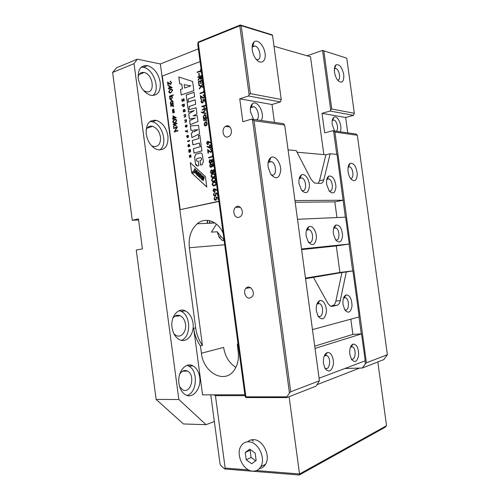 <?xml version="1.0" encoding="UTF-8"?>
<svg xmlns="http://www.w3.org/2000/svg" width="500" height="500" viewBox="0 0 500 500"><rect width="100%" height="100%" fill="white"/><g stroke="black" fill="none" stroke-linecap="round" stroke-linejoin="round"><path stroke-width="0.75" d="M198.337 48.863L160.35 63.975L195.681 327.875L193.669 328.312L202.575 394.862L244.869 394.781M173.181 124.331L177.019 123.1L177.081 123.569L174.856 124.281L176.206 125.644L176.294 126.312L174.731 124.725L173.594 127.375L174.5 124.394L173.244 124.794L173.181 124.331L177.019 123.125M172.931 115.775L176.294 117.719L173.706 118.569L173.787 119.162L173.406 119.288L173.325 118.694L172.463 118.975L172.4 118.506L173.263 118.225L172.931 115.775M173.837 109.1L174.3 112.556L173.962 112.662L173.5 109.219L173.837 109.1M173.244 103.55L173.306 104.012L170.588 104.95L170.994 104.325L170.269 102.963L171.419 100.506C172.294 100.331 172.85 100.831 173.088 102L172.738 103.719L173.244 103.55L172.738 103.719M168.713 91.7L170.425 89.269C171.462 88.731 172.194 89.075 172.619 90.288L170.9 92.775C169.856 93.281 169.131 92.925 168.713 91.7L170.425 89.269M171.188 82.594L170.106 81.25L171.569 82.475L170.675 84.45L168.038 82.969L168.363 85.369L167.981 85.512L167.512 82.006L170.581 83.994L171.238 82.606L170.556 81.7M217.594 193.081L217.894 195.287L217.475 195.381L217.225 193.55L216.119 193.506L215.7 195.869L215.181 196.112C214.288 196.225 213.731 195.706 213.506 194.562L214.425 192.669L213.925 194.5L215.131 195.625L215.856 194.131L215.487 192.994L217.594 193.081M212.131 184.356L212.862 182.537L214.013 182.056C215.144 181.619 215.938 182.05 216.394 183.337L215.637 185.212L214.506 185.7C213.369 186.1 212.581 185.656 212.131 184.356L212.913 182.537L214.013 182.056M211.025 176.119L211.788 174.269L212.906 173.8C214.031 173.356 214.825 173.775 215.281 175.062L214.488 176.975L213.394 177.444C212.262 177.856 211.475 177.419 211.025 176.119L211.844 174.275L212.906 173.8M213.05 166.575L212.1 166.031L211.475 167.206L210.275 167.156L209.644 165.85L210.312 163.875L211.894 164.481L212.644 163.475L213.894 164.781L213.05 166.575M212.125 155.625L212.581 155.831L212.719 156.825L208.688 157.912L208.619 157.431L212.237 156.45L212.125 155.625M209.1 147.831L207.069 146.694L207.219 146.256L209.05 147.281L209.919 144.75L211.381 146.106L210.669 147.981L209.1 147.831L207.069 146.694M206.462 122.1L207.15 123.444L206.869 125.081L205.9 125.938C204.956 126.1 204.369 125.581 204.125 124.381L205.069 122.013L206.462 122.1M207.525 117.413L207.587 117.894L203.475 119.188L203.412 118.706L203.919 118.55L203.15 117.131L204.394 114.612C205.331 114.444 205.925 114.969 206.175 116.181L205.769 117.963L207.525 117.413M201.756 106.381L205.756 105.062L205.819 105.544L204.175 106.088L204.544 108.831L206.188 108.294L206.256 108.775L202.256 110.081L202.188 109.6L204.131 108.969L203.762 106.219L201.819 106.862L201.756 106.381L205.756 105.087M204.25 96.3L203.1 94.894L204.669 96.188L203.694 98.212L200.875 96.638L201.206 99.125L200.8 99.262L200.312 95.638L203.6 97.737L204.306 96.312L203.562 95.363M201.144 86.019L202.875 83.644L202.95 84.2L201.5 86.181L203.325 87.006L203.4 87.562L201.219 86.575L199.425 89.031L199.35 88.481L200.856 86.412L198.956 85.55L198.881 84.994L201.194 86.031L202.881 83.713M197.8 76.956L201.775 75.5L202.031 77.806L201.163 79.256C200.369 79.375 199.925 78.869 199.825 77.75L198.263 80.375L198.181 79.787L199.75 77.156L199.694 76.769L197.862 77.438L197.8 76.956L201.781 75.531M200.7 70.706L200.544 69.544L200.956 69.388L201.331 72.206L200.925 72.356L200.769 71.188L197.2 72.513L197.138 72.031L200.756 70.719L200.544 69.544M188.337 137.275L188.544 135.95L187.925 135.181L187.475 137.175L186.988 135.5L186.762 136.85L187.206 137.562L187.719 137.394L187.913 135.575M188.119 137.044L187.963 135.581M183.981 115.031L185.662 114.481L185.719 116.631L184.269 117.212L184.219 116.844L185.575 116.256L185.438 114.944L184.031 115.406L183.981 115.031L185.662 114.506M184.669 120.156L186.35 119.619L186.562 121.194L186.262 121.925L184.963 122.344L184.913 121.969L186.281 121.225L186.125 120.081L184.719 120.531L184.669 120.156L186.35 119.637M186.15 131.694L185.269 130.85L186.169 131.3L187.537 129.969L186.537 131.4L187.887 131.75L187.825 132.125L185.644 131.519M187.944 145.631L188.131 144.8L189.088 144.419L189.838 145.6L189.644 146.438L188.894 146.75L188.656 144.938L188.312 145.094L188.094 146.788L187.956 145.269M189.513 157.35L189.544 155.363L190.8 155.019L191.069 157.019L190.312 157.325L190.075 155.512L189.513 157.35M193.4 148.663L201.337 146.394L201.938 150.881L193.994 153.106L193.4 148.663L201.337 146.412M190.356 125.981L198.5 125.3L199.625 133.669L191.925 137.675L191.325 133.231L192.6 132.544L192.281 130.162L190.931 130.275L190.356 125.981L198.506 125.312M189.1 106.469L189.356 108.4L188.05 108.831L187.2 102.469L195.075 99.787L195.675 104.262L189.1 106.469M178.787 76.988L192.613 81.487L193.837 90.581L181.213 95.025L180.469 89.525L182.375 88.844L181.75 84.194L179.706 83.825L178.787 76.988M200.05 61.612L162.306 76.05L180.194 209.669L218.831 201.231M188.094 99L188.35 100.925L187.05 101.369L186.2 95.013L194.062 92.256L194.662 96.737L188.094 99M188.2 109.931L196.144 107.762L196.969 113.888L193.106 115.913L197.188 115.525L197.994 121.5L190.188 124.731L189.631 120.588L195.331 117.994L189.412 118.956L188.719 113.781L194.331 110.544L188.5 112.15L188.2 109.931L196.15 107.788M192.294 140.45L198.781 138.531L198.381 135.55L199.825 135.119L201.188 145.281L199.744 145.694L199.381 143.012L192.894 144.894L192.294 140.45L198.781 138.531M202.45 155.019C202.094 153.519 201.331 152.831 200.162 152.969L195.744 154.281L194.587 157.181L195.481 163.819C195.831 165.306 196.581 165.994 197.744 165.881L198.863 165.619L198.263 161.131L197.425 161.256C196.206 160.775 196.038 159.894 196.919 158.619L200.475 157.613C201.706 158.088 201.875 158.969 200.994 160.256L200.031 160.656L200.631 165.15L202.231 164.587L203.35 161.719L202.45 155.019M190.6 151.281L190.294 152L188.988 152.369L188.938 151.994L190.238 151.581L190.263 150.906L188.844 151.312L188.794 150.938L190.212 150.531L190.119 149.85L188.706 150.256L188.656 149.881L190.344 149.4L190.6 151.281M189.131 140.363L189.694 140.469L189.256 141.269L187.531 141.5L187.481 141.125L188.894 140.706M186.737 126.769L186.531 125.306L186.337 127.125L185.5 126.931L185.613 125.237L186.019 126.962L186.206 125.144L186.881 125.113L187.206 126.019L186.869 126.594M181.975 105.225L182.5 105.05L183.012 106.669L183.994 106.438L184.425 105.769L184.262 104.062L181.925 104.856L181.975 105.225M183.506 111.581L183.369 109.925L184.769 109.456L185.244 111.381L183.425 111.944L183.425 111.475M183.95 98.669L184.262 100.806L183.644 99.056L183.188 101.056L182.662 101.525L181.919 100.738L182.044 99.2L182.656 101.137L183.331 98.881L183.95 98.669L183.381 98.888L183.006 100.862L182.519 101.125M190.281 162.669L205.394 176.606L206.794 187.025L191.663 172.931L190.281 162.669M198.725 73.531L199.131 73.381L199.406 75.431L199 75.581L198.725 73.531L199.137 73.406M198.406 81.475L202.387 80.037L202.794 83.062L202.381 83.206L202.044 80.669L200.812 81.106L201.156 83.644L200.75 83.794L200.406 81.256L198.875 81.806L199.219 84.338L198.812 84.481L198.406 81.475L202.394 80.062M203.45 91.106L203.9 91.281L204.031 92.269L200.044 93.65L199.981 93.175L203.556 91.931L203.45 91.106M205.012 99.562L205.312 101.762L204.9 101.9L204.656 100.075L203.562 100.138L203.725 100.744L202.644 102.869C201.762 103.069 201.213 102.606 200.987 101.475L201.894 99.469L201.4 101.363L202.738 102.319L203.3 100.794L202.938 99.688L205.012 99.562L202.938 99.688M202.825 112.4L205.281 109.95L205.356 110.469L203.294 112.519L205.712 113.144L205.781 113.663L201.469 112.55L201.4 112.031L202.875 112.406L205.294 110.006M203.606 120.15L206.531 119.225L206.163 119.844L206.731 121.1L205.669 120.087L203.669 120.625L203.606 120.15L206.537 119.25M208.863 141.6L210.919 142.675L210.75 143.106L208.931 142.156L208.069 144.631L206.612 143.312L207.331 141.469L208.863 141.6M211.544 150.506L210.381 149.044L211.962 150.419L210.981 152.375L208.131 150.644L208.469 153.138L208.056 153.25L207.569 149.613L210.881 151.9L211.594 150.512L210.738 149.512M212.494 162.444L211.544 161.906L210.906 163.094L209.725 163.044L209.094 161.737L209.769 159.744L211.337 160.356L212.087 159.344L213.337 160.644L212.494 162.444M213.881 172.775L212.931 172.225L212.325 173.381L211.106 173.337L210.475 172.025L211.125 170.062L212.725 170.675L213.475 169.669L214.731 170.981L213.881 172.775M211.581 180.238L212.325 178.406L213.463 177.925C214.587 177.488 215.381 177.913 215.837 179.2L215.062 181.094L213.95 181.575C212.819 181.981 212.025 181.537 211.581 180.238L212.375 178.406L213.463 177.925M215.25 189.056L217.319 190.231L217.15 190.65L215.312 189.613L214.869 191.825L214.444 192.025L212.981 190.637L213.575 188.931L215.25 189.056M218.15 197.219L218.45 199.425L218.031 199.519L217.781 197.688L216.675 197.638L216.269 199.988L215.738 200.238C214.844 200.344 214.281 199.825 214.062 198.681L214.981 196.794L214.481 198.619L215.688 199.75L216.412 198.256L216.044 197.125L218.15 197.219M168.9 85.656L172.244 87.494L169.669 88.431L169.369 89.169L169.288 88.569L168.431 88.881L168.375 88.419L169.225 88.106L168.9 85.656M169.481 96.681L169.419 96.219L173.231 94.862L173.294 95.331L171.7 95.894L172.45 97.244L171.3 99.712C170.425 99.887 169.869 99.394 169.638 98.225L169.981 96.506L169.481 96.681M170.712 105.875L173.431 104.938L173.088 105.544L173.625 106.75L172.631 105.787L170.775 106.337L170.712 105.875L173.431 104.963M172.738 109.475L173.2 112.919L172.862 113.031L172.406 109.588L172.738 109.475M172.744 121.788L173.837 119.688L174.469 119.425C175.506 118.931 176.244 119.294 176.669 120.519L175.556 122.681L174.938 122.938C173.894 123.406 173.162 123.025 172.744 121.788L174.469 119.425M173.744 128.5L173.681 128.038L177.419 126.856L174.944 131.3L177.894 130.381L177.956 130.844L174.213 132.012L176.675 127.575L173.744 128.5M203.088 178.119L203.238 177.125L203.444 178.144L202.844 177.887M203.65 178.812L204.075 178.719L204.144 177.25L202.906 176.112L201.363 179.112L202.644 180.306L203.456 180.381L203.65 178.812M202.419 179.469L202.581 178.394L202.85 178.637L202.812 179.494L202.156 179.225M223.144 233.275C218.062 221.044 205.356 216.688 197.213 223.781C190.938 229.525 188.319 237.5 189.356 247.725L202.444 345.412L200.438 345.913L201.419 353.219C203.275 372.456 224.188 384.344 233.912 370.588C237.644 365.456 239.069 359.056 238.181 351.4L237.288 344.787L237.944 343.294M195.681 327.875C196.6 334.419 198.85 340.262 202.444 345.412M180.194 209.669L218.863 201.438M323.488 363.544L325.031 368.419C328.75 372.831 331.5 371.581 333.281 364.663C334.2 358.338 330.769 351.413 327.238 352.594C324.288 354.087 323.038 357.738 323.488 363.544M319.075 378.237L365.213 360.819L361.538 333.881L352.9 334.4L350.825 319.163M319.081 378.237L315.031 348.419L361.538 333.881M349.819 354.325L351.475 359.356C354.869 363.125 357.25 361.763 358.625 355.269C358.656 348.062 356.812 344.331 353.094 344.069C350.462 345.438 349.369 348.85 349.819 354.325M361.287 333.894L358.975 316.944M330.525 306.15L332.606 305.663C334.188 305.206 335.275 303.663 335.881 301.044L341.956 272.5L305.562 278.7L312.481 329.606L359.212 316.875L352.931 270.875L339.913 272.469L336.294 245.944L349.263 244.013L345.6 217.175L297.494 219.288L301.531 248.981L349.263 244.013M352.688 270.906L349.019 244.05M345.35 217.188L337.031 154.406L330.163 153.769L323.812 179.788C323.181 182.162 322.056 183.375 320.431 183.412L314.444 183.012L311.025 179.312L296.219 150.619L288.069 149.863L294.956 200.55L343.288 200.238M336.962 217.556L334.819 201.869L343.044 200.281M336.775 154.388L333.631 131.375L332.794 130.719L324.669 132.863L322.006 113.331L330.106 111.031L330.712 109.981L322.575 50.4L307.069 55.775M323.844 154.613L310.506 56.762L274 46.25M344.875 368.5L362.325 368.019L365.375 363.806L364.975 360.913M281.225 99.462L272.519 35.325L241.194 25.675L250.381 93.625L281.225 99.462L280.512 101.9L272 104.519L274.425 122.375M251.606 119.113L242.844 121.737L239.75 98.837L248.475 96L249.119 94.756L239.794 25.794L198.269 42.613L245.925 396.825L286.856 396.838L289.462 393L252.519 119.869L251.606 119.113L283.463 123.669L284.694 125.025L254.05 120.719L290.719 391.775L319.419 380.781L284.694 125.025M319.419 380.781L316.062 386.131L286.756 397.606L245.906 397.562L245.081 396.35L197.769 44.644L198.088 42.119L240.287 25L272.194 34.85L272.519 35.325M256.462 470.562L299.538 473.981L386.55 425.719L384.894 427.394L299.337 475L224.688 469L220.606 465.325L219.969 463.456L210.775 394.844M386.55 425.719L377.831 361.95M244.988 395.644L215.444 395.675L225.15 468.075L248.625 469.944M299.337 475L299.538 473.981L289.088 396.694M259.269 468.656C261.938 468.275 264.031 466.819 265.55 464.288C270.981 455.938 262.881 439.487 253.575 439.644C251.256 439.562 249.25 440.294 247.562 441.831M387.381 354.744L357.325 135.244L334.919 132.088L366.419 362.775L387.381 354.744L383.794 359.613L362.325 368.019M252.262 49.944C252.787 53.425 254.031 56.456 255.994 59.031C260.644 65.062 266.137 61.706 265.113 53.744C264.306 45.862 257.594 38.575 254.025 41.944C252.419 43.544 251.831 46.206 252.262 49.944M334.5 72.125C335.05 75.631 336.225 78.469 338.031 80.631C342.05 83.787 343.969 81.862 343.8 74.862C342.188 67.406 339.613 64.05 336.081 64.794C334.606 66.019 334.081 68.463 334.5 72.125M323.862 51.131L331.769 109.019L354.319 113.281L346.775 58.188L322.575 50.4L346.775 58.188M224.131 240.6L221.969 240.238L219.037 237.25L217.25 231.775L211.444 232.119L216.444 224.125M235.875 367.425C229.169 363.1 225.087 356.431 223.631 347.413L201.419 353.219M211.919 221.412L212.025 222.213M210.162 222.575L210.25 223.206M217.25 231.775L221.169 236.869L223.962 239.363M116.544 67.787L137.325 59.162L134.031 63.65L112.619 72.456L116.544 67.787M160.35 63.975L137.325 59.162M134.031 63.65L178.85 399.513L206.044 424.681L214.344 421.494M206.044 424.681L183.431 423.956L156.137 399.438L136.25 250.037L142.45 248.919L138.456 218.9L132.287 220.244L112.619 72.456M227.938 136.9L229.044 136.369C234.025 133.256 230.306 122.956 225.475 126.431C221 129.044 223.219 138.537 227.938 136.9M238.787 217.387L240.637 216.412C245.175 212.506 239.881 203.106 235.569 207.338C231.863 210.319 234.475 218.5 238.787 217.387M249.669 298.087L252.087 296.737C256.106 292.288 249.613 283.637 245.863 288.381C242.838 291.525 245.662 298.756 249.669 298.087M354.319 113.281L353.537 115.35L345.662 117.5L347.762 132.856M332.794 130.719L356.1 134.05L357.325 135.244M268.131 167.138L270.788 174.4C276.188 179.963 279.506 178.569 280.75 170.219C280.875 162.606 274.975 154.894 270.881 157.537C268.562 159.231 267.644 162.431 268.131 167.138M160.244 82.481C160.794 91.669 157.625 95.944 150.738 95.319C144.213 93.012 140.044 87.413 138.244 78.525C137.75 69.425 140.825 65.131 147.475 65.631C154.206 67.9 158.463 73.519 160.244 82.481M167.944 136.119C168.412 146.094 164.9 150.612 157.406 149.669C151.494 147.331 147.756 142.113 146.206 134.006C145.794 124.113 149.219 119.569 156.469 120.388C162.575 122.688 166.4 127.925 167.944 136.119M192.975 323.137C194.713 333.781 186.838 343.7 179.4 339.625C175.45 337.431 172.994 333.387 172.037 327.494C170.325 316.663 178.275 307.125 185.387 310.906C189.481 313.075 192.006 317.15 192.975 323.137M199.694 377.25C201.537 388.381 192.95 399.338 185.456 394.756C181.969 392.644 179.8 388.888 178.956 383.488C177.138 372.119 185.825 361.6 192.981 365.875C196.6 367.962 198.837 371.756 199.694 377.25M178.85 399.513L156.137 399.438M132.287 220.244L138.606 220.031M348.106 171.688C348.55 174.644 349.487 177.069 350.913 178.95C354.75 182.331 356.869 180.619 357.269 173.806C356.25 166.444 353.906 162.931 350.244 163.281C348.369 164.556 347.656 167.356 348.106 171.688M193.669 328.312C194.587 334.875 196.844 340.744 200.438 345.913M261.137 120.475C265.531 114.594 257.575 99.125 252.431 103.775C250.7 105.331 250.037 107.981 250.456 111.713L253.575 119.394M272 104.519L239.75 98.837M280.512 101.9L248.475 96M353.537 115.35L330.106 111.031M345.662 117.5L322.006 113.331M340.081 131.762C342.987 126.944 337.663 114.412 333.881 117.319C332.362 118.513 331.806 120.9 332.2 124.475L334.588 130.975M207.1 223.344L207.512 220.369M207.763 220.387L207.338 223.337M224.05 240.037L223.9 240.606M198.175 223.738L198.294 222.969M209.356 223.244L209.669 220.7M337.569 80.069C341.219 80.725 339.481 69.331 335.8 68.456L334.394 68.725M350.438 178.294C354.206 179.519 353.469 168.056 349.706 166.844L348.137 167.056M270.819 174.45L271.438 174.788C276.844 177.413 276.9 163.556 271.506 161.6L269.2 161.719L268.094 162.938M256.256 59.356L256.606 59.494C262.1 61.569 260.462 47.369 255.05 45.969L252.8 46.413L252.113 47.356M256.544 119.819C260.169 118.256 258.012 107.906 253.8 106.7L251.394 107.056L250.362 108.519M336.287 131.219C338.925 129.8 337.081 120.819 333.981 120.019L332.206 120.531M187.006 395.425C197.237 392.894 198.369 370.325 188.619 366.031L187.013 365.406M179.638 386.688L182.537 389.738C190.806 394.637 195.85 374.913 187.456 371.062C184.412 369.731 181.812 370.825 179.662 374.338M181.281 340.306C191.269 337.25 191.031 315.244 181.062 311.337L179.137 310.712M173.981 333.875L176.125 335.494C181.225 338.256 186.681 331.488 185.494 324.156C184.831 320.056 183.094 317.262 180.281 315.775C177.438 314.606 174.963 315.425 172.862 318.231M159.669 150.031C168.162 145.006 162.719 123.944 152.281 121.775L150.062 121.494M151.456 145.65L153.219 146.425C158.369 147.05 160.794 143.944 160.481 137.1C159.419 131.488 156.788 127.894 152.587 126.319C149.65 125.669 147.481 126.831 146.088 129.794M152.812 95.55C160.756 89.963 153.763 68.856 143.325 67.3L141.319 67.138M143.544 90.481L146.188 91.706C155.575 94.256 153.344 74.031 144.081 72.506C140.981 72.044 138.988 73.594 138.106 77.138M290.719 391.775L289.462 393M286.856 396.838L286.756 397.606M366.419 362.775L365.375 363.806M334.919 132.088L333.631 131.375M330.712 109.981L331.769 109.019M245.925 396.825L245.906 397.562M254.05 120.719L252.519 119.869M249.119 94.756L250.381 93.625M239.794 25.794L241.194 25.675L240.287 25L239.794 25.794M198.088 42.119L198.269 42.613M213.881 394.837L215.444 395.675M359.6 368.094L317.106 384.637M252.644 471.131C256.112 471.325 258.812 469.85 260.738 466.7C266.181 458.294 258.044 441.675 248.7 441.812C245.487 441.731 242.956 443.088 241.119 445.887C235.406 453.95 243.019 470.844 252.644 471.131M256.15 460.469L255.162 453.113L249.688 449.15L245.25 452.506L246.225 459.787L251.656 463.787L256.15 460.469M250.662 449.856L250.125 450.256L251.1 457.475L255.675 460.819M245.25 452.506L250.125 450.256M246.225 459.787L251.1 457.475M253.406 441.219L251.631 439.775M224.688 469L225.15 468.075M314.719 346.156L352.9 334.4M343.038 304.613L344.9 310.05C348.45 313.812 350.825 312.438 352.019 305.919C351.806 298.706 349.806 295.056 346.019 294.969C343.587 296.306 342.594 299.519 343.038 304.613M316.337 310.906L318.094 316.219C322.013 320.644 324.756 319.381 326.331 312.431C327.038 306.087 323.256 299.262 319.719 300.65C317.006 302.119 315.881 305.538 316.337 310.906M313.45 277.4L327.912 303.419L330.331 306.05L332.344 306.363L337.025 305.262C338.6 304.806 339.681 303.263 340.281 300.625L346.287 271.975L352.931 270.875M341.956 272.5L346.287 271.975M305.481 278.113L339.913 272.469M301.606 249.6L336.294 245.944M333.394 233.837L335.606 239.938C339.375 243.656 341.694 242.219 342.575 235.625C341.975 228.381 339.756 224.844 335.938 225.031C333.8 226.337 332.95 229.275 333.394 233.837M306.156 235.981L308.288 242.013C312.494 246.412 315.2 245.087 316.406 238.038C316.756 231.625 312.462 224.95 308.994 226.681C306.65 228.125 305.7 231.225 306.156 235.981M295.181 202.262L334.819 201.869M326.644 184.319L329.144 190.944C333.056 194.6 335.319 193.094 335.95 186.425C335.044 179.137 332.688 175.688 328.875 176.075C326.956 177.362 326.213 180.113 326.644 184.319M299.031 183.562L301.488 190.175C305.881 194.519 308.531 193.113 309.438 185.963C309.5 179.481 304.856 172.931 301.488 174.906C299.406 176.331 298.587 179.213 299.031 183.562M318.225 183.35L319.494 180.725L325.906 154.8L297.038 152.2M325.906 154.8L330.163 153.769M324.706 367.788L325.244 368.188C329.7 371.106 331.5 357.869 326.994 355.6L325.312 355.375L324.181 356.125M351.356 358.856C355.406 361.425 356.7 348.856 352.625 346.894L351.219 346.719L350.45 347.169M317.856 315.8L318.4 316.175C322.994 318.956 324.325 305.819 319.706 303.669L317.944 303.512L316.806 304.356M344.85 309.7C349.006 312.15 349.9 299.662 345.731 297.812L344.269 297.688L343.488 298.2M308.194 241.869L308.712 242.175C313.463 244.737 314.037 231.631 309.281 229.7L307.425 229.656L306.369 230.588M335.625 239.756C339.9 242.013 340.156 229.556 335.887 227.894L334.363 227.856L333.625 228.425M301.494 190.188L301.962 190.438C306.8 192.819 306.775 179.669 301.962 177.919L300.069 177.975L299.119 178.906M329.012 190.756L329.194 190.844C333.531 192.944 333.288 180.456 328.975 178.95L327.425 178.988L326.756 179.556M184.181 84.637L190.781 85.825L184.638 88.031L184.181 84.637M184.638 88.031L190.781 85.825M180.469 89.525L181.256 95.006M180.525 89.531L182.375 88.844M181.75 84.194L182.425 88.85M178.844 77.006L179.762 83.837M186.2 95.013L187.1 101.35M186.25 95.019L194.069 92.287M187.2 102.469L188.1 108.812M187.25 102.481L195.075 99.812M197.194 115.538L193.106 115.913M189.631 120.588L190.238 124.712M189.681 120.594L195.331 117.994M188.719 113.781L189.462 118.95M188.769 113.787L194.331 110.544M188.25 109.944L188.55 112.137M197.825 129.706L193.744 130.044L194.031 131.8L197.875 129.713L193.981 131.794M191.325 133.231L191.969 137.65M191.381 133.238L192.6 132.544M192.281 130.162L192.65 132.55M190.406 125.988L190.981 130.269M198.381 135.55L198.831 138.537M198.431 135.556L199.825 135.137M199.794 145.681L199.381 143.012M192.35 140.45L192.944 144.875M193.45 148.663L194.044 153.088M200.031 160.656L200.681 165.138M200.081 160.656L201.044 160.256C201.931 158.975 201.756 158.094 200.525 157.613M197.319 161.262L198.263 161.144M200.65 152.931L195.8 154.281L194.644 157.181L195.531 163.825L197.362 165.919M190.719 156.825L190.525 155.381L190.975 156.219L190.538 156.875M190.7 155.394L190.769 156.825M189.562 157.338L189.356 156.194M189.412 156.2L189.375 155.831M189.862 155.2L190.512 155M190.362 157.312L190.075 155.512M190.263 150.906L190.287 151.588L188.988 151.994L189.037 152.35M190.119 149.85L190.263 150.538L188.85 150.938L188.894 151.294M188.656 149.881L188.756 150.238M188.706 149.881L190.35 149.412M189.35 146.25L189.55 145.231L189.106 144.806L189.119 146.294M189.55 145.231L189.556 145.631M188.444 144.631L189.088 144.419M188.656 144.938L188.944 146.738M187.994 145.638L188.144 146.769M189.7 140.488L189.169 140.625M187.481 141.125L187.581 141.488M187.531 141.131L188.944 140.712M185.531 131.375L185.294 131.044M187.556 130.006L186.169 131.3M186.2 131.7L187.831 132.119M186.975 126.412L186.931 126.069M185.55 126.938L185.387 126.594M185.344 126.25L185.438 126.6M185.394 126.256L185.35 125.8M185.4 125.806L185.45 125.469M186.581 124.925L186.019 126.962M186.125 120.081L186.256 121.519L184.963 121.975L185.006 122.325M184.719 120.162L184.769 120.519M181.925 104.856L182.025 105.213M181.975 104.862L184.262 104.081M182.5 105.05L183.056 106.669M184.213 105.456L184.088 104.537L182.769 104.956L183.106 106.281L184.15 105.725M183.337 106.294L183.912 106.075M184.037 104.525L184.163 105.45M183.481 111.481L183.312 111.144M183.25 110.644L183.369 111.15M183.3 110.65L183.263 110.269M183.319 110.275L183.369 109.925M183.675 109.644L184.5 109.369M183.931 111.819L183.606 111.719M183.556 111.587L183.469 111.931M184.794 110.175L184.919 111.1L183.756 111.369L183.525 110.6L183.738 109.987L184.619 109.812L184.919 111.1M184.444 109.756L184.85 110.181M184.975 111.106L183.931 111.425M185.438 114.944L185.625 116.263L184.319 117.2M184.031 115.037L184.081 115.388M184.15 100.237L184.106 99.869M182.094 101.156L181.919 100.738M181.856 100.25L181.969 100.744M181.906 100.256L181.856 99.806M181.912 99.819L181.938 99.412M194.756 172.975L194.125 172.394L196.581 170.219L197.344 170.925L196.706 174.744L195.238 172.519L194.756 172.975L195.238 172.519M206.788 186.969L191.713 172.931L190.344 162.719M203.781 178.825L204.194 177.25L202.906 176.112M203.106 180.506L203.506 180.381L203.706 178.819M202.269 176.713L202.219 176.713C202.106 174.9 201.4 174.231 200.094 174.706L199.394 176.05C199.5 177.869 200.206 178.538 201.519 178.05L202.269 176.713C202.288 175.4 201.812 174.656 200.844 174.481M193.156 173.113L193.956 172.581L193.569 172.981L192.525 172.763L192.681 171.506L193.25 171.719L194.812 168.631L195.556 169.319L193.9 172.581M192.681 171.506L193.006 171.9M194.812 168.631L195.606 169.319L193.956 172.581M198.175 174.112L197.431 175.463L198.181 174.006L198.137 176.119L198.981 176.85L199.025 174.481L198.925 176.85M197.431 175.463L196.831 174.906L198.363 171.906L199.019 172.469L198.369 173.738M198.363 171.906L198.962 172.469L198.3 173.769L199.775 173.169L200.512 173.856L199.025 174.481M197.344 170.925L196.656 174.744M201.519 178.05L202.219 176.713M196.531 170.219L197.294 170.925M199.725 173.169L200.463 173.85L198.975 174.475M195.581 172.194L196.269 172.825L196.55 171.275L195.581 172.194L196.275 172.787M200.144 176.419L201.012 177.225L201.462 176.344L200.594 175.538L200.144 176.419L200.75 177.312M200.906 175.456L200.594 175.538M200.644 175.544L200.194 176.419M196.544 171.337L195.637 172.194M203.269 177.162L202.894 177.887M202.619 178.425L202.206 179.225M187.956 135.194L187.494 137.094M188.356 136.688L188.306 136.344M186.931 137.194L186.762 136.85M186.719 136.506L186.812 136.856M186.769 136.512L186.725 136.056M186.775 136.062L186.825 135.725M200.6 69.55L200.956 69.419M200.975 72.337L200.769 71.188M197.25 72.494L197.138 72.031M197.188 72.044L200.756 70.719M199.05 75.569L198.775 73.537M200.738 79.306L199.825 77.75M198.3 80.306L198.181 79.787M198.231 79.794L199.75 77.156M199.8 77.169L199.694 76.769M197.913 77.419L197.85 76.969M200.863 78.8L201.619 77.15L201.488 76.144L200.106 76.619L201.1 78.775L201.431 76.131M202.431 83.188L202.044 80.669M200.794 83.775L200.406 81.256M198.863 84.462L198.456 81.481M203.4 87.55L201.219 86.575M199.469 88.975L199.35 88.481M199.4 88.488L200.856 86.412M200.906 86.419L198.956 85.55M199.006 85.556L198.931 85.019M200.094 93.637L199.981 93.175M200.031 93.181L203.556 91.931M203.612 91.944L203.5 91.131M203.212 95.363L203.1 94.894M203.15 94.906L203.656 94.856M203.238 98.256L200.875 96.638M200.85 99.25L200.369 95.681M203.275 97.775L203.606 97.762M203.65 97.75L204.306 96.312M204.944 101.881L204.656 100.075M202.119 102.925L200.987 101.475M201.044 101.481L201.9 99.5M202.237 102.425L202.594 102.381M202.644 102.387L203.3 100.794M203.356 100.806L202.987 99.694M206.194 108.319L204.544 108.831M202.3 110.062L202.188 109.6M202.237 109.606L204.131 108.969M204.188 108.975L203.762 106.219M201.869 106.844L201.806 106.394M205.781 113.656L201.469 112.55M201.519 112.556L201.45 112.044M203.525 119.175L203.412 118.706M203.463 118.719L203.919 118.55M203.969 118.556L203.15 117.131M203.2 117.137L204.394 114.612M204.444 114.619L204.925 114.562M207.525 117.431L205.769 117.963M204.494 118.294L205.138 118.162L205.869 116.312L204.506 115.1M204.869 118.25L205.819 116.306L204.45 115.094L203.506 117.031L204.919 118.256M206.737 121.081L206.388 120.931M206.456 120.675L205.812 120.106M203.719 120.612L203.656 120.156M205.438 125.988L204.125 124.381M204.175 124.388L205.356 121.888M205.406 121.894L205.863 121.838M205.487 125.494L206.119 125.356L206.844 123.556L205.837 122.331M205.831 125.456L206.794 123.55L205.419 122.369L204.481 124.262L205.881 125.463M210.756 143.088L208.931 142.156M207.731 144.669L206.612 143.312M206.669 143.319L207.619 141.337M207.669 141.344L208.062 141.306M207.794 144.181L208.669 142.725L207.925 141.8M207.981 144.156L208.619 142.719L207.669 141.825L207.031 143.219L208.031 144.162M207.119 146.7L207.262 146.281M208.944 146.725L209.05 147.281M208.994 146.731L209.919 144.75M209.969 144.75L210.3 144.713M210.006 148.156L209.15 147.838M210.131 147.656L211.019 146.2L210.231 145.206M210 145.225L209.369 146.7L210.325 147.631L210.963 146.2L210 145.225M210.494 149.519L210.381 149.044M210.431 149.044L210.806 149.012M210.662 152.406L208.131 150.644M208.106 153.238L207.625 149.662M210.931 151.906L211.594 150.512M208.731 157.9L208.619 157.431M208.669 157.438L212.237 156.45M212.288 156.456L212.181 155.65M212.3 162.469L211.544 161.906M210.312 163.263L209.725 163.044M209.775 163.044L209.094 161.737M209.144 161.737L210.087 159.594M211.863 159.45L211.337 160.356M210.375 162.769L211.262 161.213L210.369 160.062M212.338 161.975L212.969 160.731L212.3 159.819M212.444 161.962L212.919 160.725L212.15 159.831L211.625 161.088L212.494 161.962M210.544 162.75L211.213 161.213L210.144 160.081L209.506 161.631L210.594 162.75M212.862 166.6L212.1 166.031M210.875 167.381L210.275 167.156M210.331 167.162L209.644 165.85M209.694 165.856L210.644 163.719M212.406 163.588L211.894 164.481M210.938 166.887L211.819 165.338L210.919 164.181M212.9 166.106L213.525 164.862L212.85 163.95M213 166.094L213.475 164.862L212.7 163.956L212.181 165.219L213.05 166.094M211.094 166.869L211.769 165.338L210.694 164.2L210.056 165.75L211.144 166.869M213.706 172.794L212.931 172.225M211.725 173.562L211.106 173.337M211.163 173.337L210.475 172.025M210.525 172.031L211.475 169.9M213.225 169.788L212.725 170.675M211.781 173.069L212.65 171.525L211.737 170.362M213.738 172.3L214.363 171.062L213.675 170.144M213.831 172.288L214.312 171.062L213.538 170.156L213.012 171.406L213.881 172.288M211.925 173.05L212.6 171.525L211.525 170.381L210.888 171.925L211.975 173.056M212.956 173.8L213.881 173.675M212.556 177.556L211.075 176.125M212.619 177.05L214.319 176.556L214.913 175.188L213.825 174.169M214.862 175.181C214.475 174.213 213.85 173.912 212.969 174.281L212.019 174.675L211.444 176.038L212.288 177.013L214.269 176.556L214.913 175.188M213.512 177.931L214.412 177.806M213.137 181.681L211.631 180.238M213.2 181.175L214.887 180.675L215.469 179.319L214.356 178.3M215.419 179.319C215.031 178.344 214.4 178.044 213.525 178.406L212.556 178.806L211.994 180.156L212.844 181.131L214.838 180.675L215.469 179.319M214.062 182.056L214.95 181.938M213.713 185.806L212.181 184.356M213.787 185.3L215.456 184.8L216.025 183.456L214.894 182.431M215.975 183.456C215.588 182.481 214.956 182.175 214.081 182.537L213.1 182.938L212.55 184.275L213.4 185.256L215.406 184.8L216.025 183.456M217.156 190.631L215.312 189.613M214.225 192.056L212.981 190.637M213.031 190.637L213.988 188.731M214.237 191.569L215.05 190.156L214.094 189.213M214.356 191.55L215 190.156L214.037 189.213L213.394 190.569L214.406 191.55M217.525 195.369L217.225 193.55M217.281 193.55L216.119 193.506M214.938 196.144L213.506 194.562M213.556 194.562L214.431 192.694M215.181 195.625L215.856 194.131M215.906 194.131L215.538 192.994M218.081 199.506L217.781 197.688M217.838 197.688L216.675 197.638M215.506 200.269L214.062 198.681M214.112 198.681L214.981 196.812M215.738 199.75L216.412 198.256M216.462 198.256L216.094 197.125M170.219 81.7L170.106 81.25M170.156 81.263L170.65 81.206M170.238 84.5L168.038 82.969M168.031 85.494L167.569 82.056M170.269 84.031L170.581 83.994M170.637 84.006L171.238 82.606M169.419 89.15L169.288 88.569M168.481 88.863L168.375 88.419M168.425 88.425L169.225 88.106M169.281 88.119L168.956 85.688M169.606 87.969L171.275 87.387L169.4 86.431L169.606 87.969L171.219 87.381L169.4 86.431M170.481 89.275L171.637 89.081M169.806 92.956L168.762 91.706M169.856 92.45L171.169 92.212L172.288 90.45L171.506 89.562M172.237 90.444C171.875 89.525 171.294 89.288 170.494 89.731L169.094 91.575L169.875 92.456L171.119 92.2L172.288 90.45M169.531 96.662L169.419 96.219M169.469 96.231L173.238 94.887M170.831 99.769L169.638 98.225M169.688 98.231L169.981 96.506M170.888 99.288L171.394 99.213L172.162 97.362L171.269 96.163M170.837 96.2L169.969 98.1L171.238 99.25L172.113 97.35L170.837 96.2M170.637 104.931L170.525 104.488M170.575 104.494L170.994 104.325M171.044 104.331L170.269 102.963M170.325 102.969L171.419 100.506M171.469 100.512L171.938 100.456M171.513 104.062L172.056 103.975L172.806 102.131L171.875 100.938M171.875 104.019L172.75 102.125L171.475 100.969L170.606 102.863L171.925 104.025M173.625 106.731L173.3 106.594M173.369 106.344L172.787 105.8M170.819 106.319L170.763 105.881M174.013 112.65L173.5 109.219M172.913 113.019L172.406 109.588M173.45 119.269L173.325 118.694M172.512 118.956L172.4 118.506M172.456 118.519L173.263 118.225M173.312 118.231L172.987 115.806M173.644 118.1L175.319 117.575L173.438 116.562L173.644 118.1L175.263 117.569L173.438 116.562M174.519 119.431L175.594 119.262M173.931 123.088L172.794 121.794M174.013 122.594L175.444 122.269L176.337 120.662L175.481 119.744M176.287 120.656C175.925 119.731 175.338 119.475 174.531 119.887L173.125 121.681L173.912 122.581L175.387 122.263L176.337 120.662M176.287 126.256L174.731 124.725M173.631 127.287L173.5 126.713M173.556 126.719L174.5 124.394M173.294 124.781L173.238 124.338M173.794 128.488L173.681 128.038M173.731 128.044L177.419 126.875M177.894 130.4L174.944 131.3M174.25 131.912L176.675 127.575M224.694 244.794L189.356 247.725M221.169 236.869L219.037 237.25M319.494 180.725L323.812 179.788M335.881 301.044L340.281 300.625M332.606 305.663L337.025 305.262M331.619 306.425L332.344 306.363M214.925 223L197.213 223.781M224.031 239.881L221.969 240.238M250.5 287.619L245.863 288.381M240.35 207.25L235.569 207.338M229.969 126.988L225.475 126.431M334.513 68.637L336.081 64.794M334.381 68.913L335.8 68.456M348.4 166.887L350.244 163.281M348.113 167.2L349.706 166.844M269.2 161.719L270.881 157.537M268.494 162.344L271.506 161.6M252.8 46.413L254.025 41.944M252.312 47L255.05 45.969M251.394 107.056L252.431 103.775M250.863 107.619L253.8 106.7M332.612 120.169L333.881 117.319M332.212 120.5L333.981 120.019M188.619 366.031L192.981 365.875M182.544 371.206L187.456 371.062M181.062 311.337L185.387 310.906M152.281 121.775L156.469 120.388M143.325 67.3L147.475 65.631M139.2 74.431L144.081 72.506M152.587 126.319L147.062 128.125M180.281 315.775L174.731 316.294M260.738 466.7L265.55 464.288M324.675 355.694L326.994 355.6M325.312 355.375L327.238 352.594M350.519 346.994L352.625 346.894M351.219 346.719L353.094 344.069M317.269 303.894L319.706 303.669M317.944 303.512L319.719 300.65M343.55 298.025L345.731 297.812M344.269 297.688L346.019 294.969M306.762 230.125L309.281 229.7M307.425 229.656L308.994 226.681M333.8 228.244L335.887 227.894M334.363 227.856L335.938 225.031M299.444 178.481L301.962 177.919M300.069 177.975L301.488 174.906M326.887 179.4L328.975 178.95M327.425 178.988L328.875 176.075"/></g></svg>
